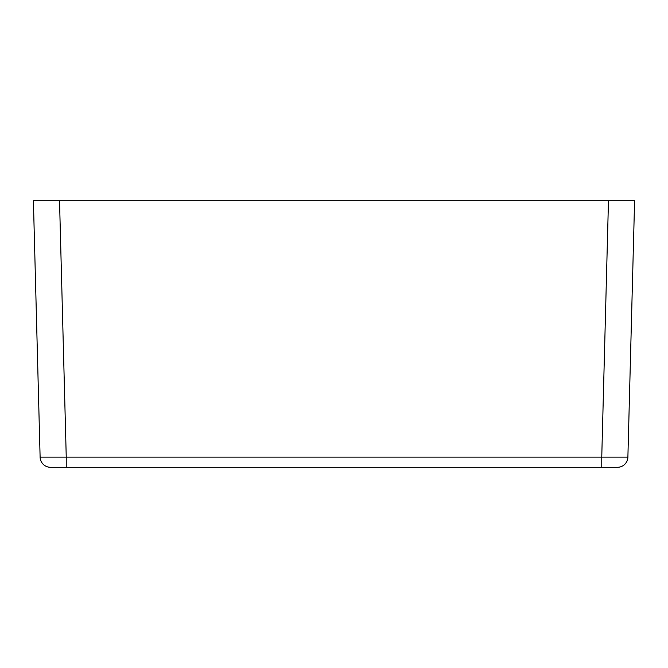 <?xml version="1.0" encoding="UTF-8"?>
<svg xmlns="http://www.w3.org/2000/svg" width="668" height="668" viewBox="0 0 668 668"><rect width="100%" height="100%" fill="white"/><g stroke="black" fill="none" stroke-linecap="round" stroke-linejoin="round"><path stroke-width="1" d="M50.392 200.692L59.527 200.692L50.392 200.692M601.751 467.308L66.249 467.308L66.249 457.129L601.751 457.129L608.473 200.692L634.6 200.692L627.887 457.129A10.454 10.454 0 0 1 617.432 467.308L601.751 467.308L601.751 457.129L627.887 457.129M40.113 457.129L33.4 200.692L59.527 200.692L66.249 457.129L40.113 457.129A10.454 10.454 0 0 0 50.568 467.308L66.249 467.308M625.19 200.692L617.608 200.692L625.19 200.692M608.473 200.692L59.527 200.692"/></g></svg>
